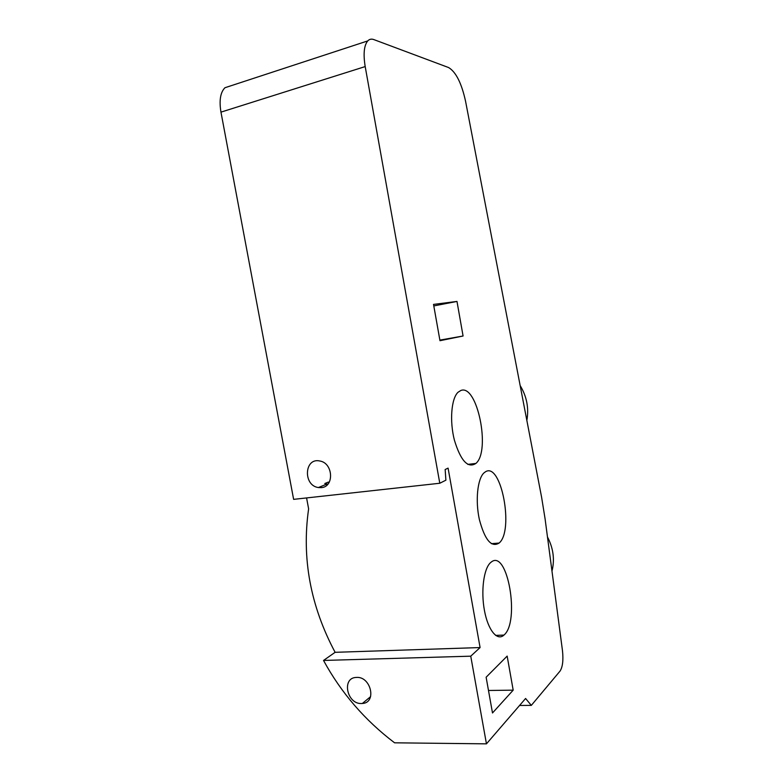 <?xml version="1.0" encoding="UTF-8"?>
<svg xmlns="http://www.w3.org/2000/svg" width="783" height="783" viewBox="0 0 783 783"><rect width="100%" height="100%" fill="white"/><g stroke="black" fill="none" stroke-linecap="round" stroke-linejoin="round"><path stroke-width="1.17" d="M486.449 743.85L470.749 656.174L480.087 647.561L448.082 468.117L445.155 469.516L445.889 480.185L439.792 483.248L365.191 66.575C363.165 54.047 364.017 45.502 367.726 40.922C369.41 39.16 371.445 38.71 373.824 39.581L448.6 67.553C455.912 71.909 461.569 83.145 465.562 101.261L541.601 497.244L545.066 518.718L562.478 650.673C563.486 660.216 562.674 667.028 560.031 671.1L531.314 705.385L525.589 698.485L486.449 743.85L394.583 742.813C364.819 720.233 341.134 692.779 323.526 660.451L335.114 652.317C310.411 605.944 301.582 558.113 308.619 508.842L306.584 497.929M520.157 385.559C526.793 396.501 529.024 408.139 526.851 420.461M547.474 536.962C553.356 548.247 554.863 559.639 551.976 571.13M456.988 301.435L463.076 336.005L439.977 340.703L433.528 304.401L456.988 301.435L433.802 305.928M439.792 483.248L293.625 499.358L220.963 112.135C219.044 100.508 220.375 92.374 224.946 87.735L230.965 85.768M321.353 487.623C334.507 486.879 333.176 462.968 319.826 461.001C304.303 457.311 302.864 485.548 318.387 487.545L321.353 487.623M463.076 336.005L439.87 340.106M513.188 690.156L492.497 712.97L486.126 677.217L507.159 656.095L513.188 690.156L488.494 690.479M361.492 703.525L362.353 703.477C377.161 702.84 370.868 675.915 356.245 677.442C341.457 677.687 346.82 704.26 361.492 703.525M327.793 484.256L324.798 483.522L328.263 482.122L329.134 482.406M460.854 390.482L458.026 392.263C451.302 398.508 449.471 421.078 454.424 440.271C460.766 460.884 467.921 468.596 475.907 463.419C490.921 450.969 477.248 383.778 460.854 390.482M491.205 562.096L490.471 562.713C483.728 568.703 480.762 591.165 484.481 610.711C488.112 630.354 497.313 641.385 503.949 635.082C520.274 621.868 507.55 548.482 491.205 562.096M485.607 471.699L483.953 472.912C477.483 478.785 475.193 500.699 479.392 519.638C484.873 540.035 491.45 547.836 499.133 543.04C514.177 530.717 501.286 461.999 485.607 471.699M470.749 656.174L323.526 660.451M480.087 647.561L335.114 652.317M531.314 705.385L519.569 705.463M365.191 66.575L220.963 112.135M370.604 696.645L362.353 703.477M318.387 487.545L326.785 484.119M467.774 464.388L475.888 463.438M495.639 635.395L503.958 635.082M491.362 543.676L499.114 543.05M224.946 87.735L367.726 40.922"/></g></svg>
